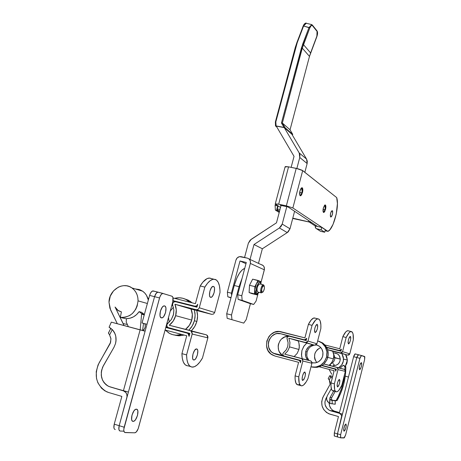 <?xml version="1.0" encoding="UTF-8"?>
<svg xmlns="http://www.w3.org/2000/svg" width="461" height="461" viewBox="0 0 461 461"><rect width="100%" height="100%" fill="white"/><g stroke="black" fill="none" stroke-linecap="round" stroke-linejoin="round"><path stroke-width="0.69" d="M234.257 285.497L226.714 313.762L227.164 318.315L243.742 323.109L246.22 319.582L250.432 303.655L246.22 319.582L243.742 323.109L227.164 318.315L243.742 323.109L227.164 318.315L226.714 313.762L231.508 314.99L231.941 319.542L231.508 314.99L226.714 313.762L234.257 285.497L239.052 286.673L231.508 314.99L239.052 286.673L242.123 278.173L239.052 286.673L234.257 285.497L236.896 277.96L239.38 273.333L242.037 270.042L244.739 268.337C240.584 270.117 237.087 275.839 234.257 285.497M258.875 280.962L256.483 283.527L254.777 289.404L255.861 294.4L257.146 293.571C254.535 292.868 257.676 280.991 260.119 282.334L259.797 281.227L259.082 280.951L257.226 282.288L256.483 283.527L254.703 290.246L254.91 286.609L258.051 280.449L259.399 281.02L252.657 279.153L249.499 285.296L249.101 292.551L251.85 293.599L249.101 292.551L249.499 285.296L254.91 286.609L254.795 292.458L255.313 293.934L256.183 294.458M263.3 284.806L264.124 285.826C264.775 287.906 264.337 290.027 262.81 292.182L262.148 292.372L263.502 291.266L264.435 288.171L264.291 286.108L263.675 285.641L262.839 286.31L261.871 288.546L261.589 291.058L262.148 292.372L261.341 292.885L262.148 292.372C261.249 289.531 261.836 287.295 263.917 285.67L263.462 284.846C261.733 283.901 259.491 292.378 261.341 292.885L257.572 291.963L261.341 292.885C260.223 289.894 260.857 287.203 263.237 284.806L259.468 283.895C257.071 286.287 256.437 288.978 257.572 291.963L256.886 290.395L257.226 287.382L258.396 284.702L259.693 283.936M257.624 294.106L257.215 294.919L254.501 293.876L254.703 290.246L254.501 293.876L249.101 292.551L257.215 294.919L251.85 293.599L257.215 294.919L257.624 294.106M259.687 281.141L260.736 281.585L260.695 282.265L260.736 281.585L259.687 281.141M259.508 281.077L260.119 282.334L259.255 282.443L257.826 284.155L256.662 287.151L256.166 290.424L256.506 292.85L257.146 293.571L258.016 293.438L259.065 292.332L255.861 294.4M242.163 300.359L241.766 295.743L250.352 263.427L264.349 269.818L260.914 282.824L264.476 269.138L263.951 266.544L263.133 265.542L261.525 264.712L262.269 264.971L263.519 265.928L264.303 267.34L264.349 269.818L250.352 263.427L241.766 295.743L237.709 294.74L238.124 299.356L249.729 303.482L238.124 299.356L242.163 300.359L253.671 304.462L242.163 300.359L238.124 299.356L237.709 294.74L246.301 262.47L237.709 294.74L241.766 295.743L242.163 300.359M258.004 293.83L256.109 301.016L253.671 304.462L249.729 303.482L253.671 304.462L256.109 301.016L258.004 293.83M235.969 260.039L227.377 292.182L227.82 296.792L230.949 297.892L227.82 296.792L231.03 297.587L227.82 296.792L227.377 292.182L235.969 260.039C236.908 257.486 238.631 256.362 241.143 256.673L247.453 258.148L249.107 259.001L250.346 260.984L250.352 263.427L250.484 261.692L249.977 260.085L248.911 258.84L247.453 258.148L239.513 256.644L237.282 257.808L235.969 260.039M291.876 134.237L306.577 159.108L299.201 152.937L284.253 127.593L291.876 134.237L284.253 127.593L276.323 126.118L276.571 126.602L276.323 126.118L284.253 127.593L299.201 152.937L299.765 157.466L299.932 155.103L299.201 152.937L306.577 159.108L291.876 134.237M276.571 126.602L294.043 156.354L291.133 167.36L294.043 156.354L276.571 126.602M281.066 205.456L276.479 222.819L250.19 240.112L248.352 243.229L244.56 257.474L248.352 243.229L251.136 239.363L276.479 222.819L281.066 205.456M250.052 259.359L253.999 244.52L279.401 227.97L281.158 226.288L282.207 224.075L286.794 206.672L282.207 224.075L279.401 227.97L287.249 232.592L288.188 231.854L289.998 228.777L294.596 211.288L289.998 228.777L282.207 224.075L289.998 228.777L287.249 232.592L262.349 248.767L287.249 232.592L279.401 227.97L253.999 244.52L262.349 248.767L258.5 263.3L262.349 248.767L253.999 244.52L250.052 259.359M296.855 168.501L299.765 157.466L307.141 163.551L307.297 161.235L306.577 159.108L307.141 163.551L304.842 172.305L307.141 163.551L299.765 157.466L296.855 168.501M231.612 295.415L231.399 293.179L239.991 260.989L245.978 263.686L239.991 260.989L246.301 262.47L239.991 260.989L231.399 293.179L227.377 292.182L231.399 293.179L231.612 295.415M261.197 264.637L261.525 264.712L261.197 264.637M275.811 125.888L276.104 125.934L275.816 121.963L275.615 124.003L276.104 125.934L284.034 127.403L281.44 123.001L301.465 47.817L309.014 27.51L303.586 26.035L297.218 42.7L275.816 121.963L275.373 121.981L275.511 125.928L285.14 127.755L282.357 123.035L290.009 129.766L292.747 134.399L285.14 127.755L292.758 134.456L291.969 134.393L292.752 134.405L290.009 129.766L282.357 123.035L302.295 48.151L309.481 56.386L290.038 129.818L309.481 56.386L302.295 48.151L303.442 44.613L310.599 52.923L309.51 56.461M303.442 44.613L309.815 27.919L311.175 25.695L311.872 25.361L312.431 25.643L317.093 31.457L317.491 32.869L317.283 35.048L310.599 52.923L303.442 44.613L302.635 44.21L281.44 123.001L284.034 127.403L285.14 127.755L282.357 123.035L281.44 123.001L282.357 123.035L302.295 48.151L301.465 47.817L302.295 48.151L309.815 27.919L309.014 27.51L311.78 24.612L309.014 27.51L302.635 44.21L303.442 44.613M304.917 23.661L303.494 25.413M275.517 125.911L275.413 122.038L275.505 125.882M276.877 127.121L275.54 125.974L276.877 127.121M303.159 26.035L303.586 26.035L303.159 26.035L295.397 46.987L295.847 46.936L295.397 46.999L275.373 121.981L275.816 121.963L297.218 42.7L303.586 26.035L306.046 23.062L306.358 23.142L303.586 26.035L309.815 27.919C310.754 25.73 311.63 24.975 312.431 25.643L312.281 24.969L312.431 25.643L317.093 31.457L317.07 30.945L316.863 36.638L309.481 56.386L290.044 129.818M316.788 36.678L316.863 36.638C317.721 34.074 317.79 32.172 317.064 30.939L312.408 25.125L311.492 24.531L305.551 23.09L304.185 24.11L303.159 26.023M310.558 53.032L316.863 36.638M309.446 56.513L310.628 52.992M295.426 47.074L275.436 121.94M296.821 42.769L295.466 46.936M303.188 26.116L296.867 42.648M230.241 281.464L230.656 279.913L230.241 281.464M252.657 279.153L258.051 280.449L254.91 286.609L249.499 285.296L252.657 279.153M261.035 284.258L260.119 282.334M325.166 209.415L323.466 212.4L325.166 209.415L325.524 209.49L323.743 212.486C322.907 212.158 322.775 210.631 323.357 207.905L323.138 211.824L323.968 212.423L324.809 211.409L325.806 208.015L325.599 205.22L325.178 204.909L324.642 205.174L323.357 207.905L325.132 204.909C325.973 205.243 326.1 206.77 325.524 209.49L325.166 209.415L325.051 204.92L325.166 209.415L323.063 209.438L325.166 209.415M302.082 192.583L300.197 195.735L302.082 192.583L302.462 192.658L300.509 195.821C299.529 195.458 299.35 193.799 299.973 190.842L299.777 195.078L300.18 195.723L300.733 195.764L301.673 194.703L302.762 191.079L302.485 188.048L302.001 187.685L301.079 188.301L299.973 190.842L301.926 187.685C302.906 188.053 303.084 189.707 302.462 192.658L302.082 192.583C302.641 190.093 302.566 188.463 301.851 187.696L302.082 192.583L299.638 192.692L302.082 192.583M330.693 216.998C330.03 214.538 330.502 212.423 332.104 210.642L331.217 211.559L330.468 213.823L330.33 216.111L330.889 217.068L331.805 216.14L332.548 213.887L332.686 211.611L332.323 210.712C332.98 213.184 332.508 215.299 330.912 217.068L330.693 216.998M288.004 206.931L317.623 226.507L315.255 225.994L309.25 222.041L315.255 225.994L317.623 226.507L311.653 222.559L317.623 226.507L321.772 227.406L325.351 229.791L324.723 232.229L325.351 229.791L321.772 227.406L321.133 229.866L321.772 227.406L317.623 226.507L288.004 206.931L280.369 205.306L288.004 206.931M280.997 205.715L280.369 205.306L280.997 205.715M277.044 209.692L279.533 211.265L276.761 209.398L277.245 209.248L278.121 205.94L277.245 209.248L276.767 209.369L277.044 209.692M280.075 209.202L277.245 209.248L280.075 209.202M275.551 204.281L280.524 207.496L275.257 203.969L278.675 204.206L288.563 166.847L285.111 166.784L275.269 203.929L275.551 204.281M285.382 167.159L285.117 166.744L285.624 166.542L288.563 166.847L298.215 168.835L302.289 170.34L336.697 197.596C339.601 205.952 333.608 229.175 327.95 231.37L325.103 230.748L327.95 231.37L292.862 207.963L302.693 170.599L336.697 197.596L337.412 203.572L336.242 214.117L333.073 224.305L330.001 229.595L327.95 231.37L292.862 207.963L286.344 205.831L292.862 207.963L302.693 170.599L296.227 168.369L286.344 205.831L278.675 204.206L288.563 166.847L296.227 168.369L286.344 205.831L277.764 204.027L275.269 203.941M330.727 216.877L330.727 216.877C330.088 214.515 330.543 212.475 332.081 210.769L332.295 210.833C332.923 213.207 332.467 215.247 330.935 216.941L330.376 216.025L330.508 213.829L331.223 211.645L332.11 210.769L332.64 211.697L332.508 213.887L331.568 216.434L330.727 216.877M292.793 218.145L311.653 222.559L292.793 218.145M309.25 222.041L292.712 218.462L309.25 222.041M279.21 212.475L275.361 210.055L277.793 210.573L279.441 211.616L277.793 210.573L277.77 210.153L277.793 210.573L275.361 210.055L279.21 212.475M275.09 205.393L275.361 210.055L275.09 205.393L275.407 204.183L275.09 205.393L277.522 205.911L275.09 205.393M277.603 205.606L277.522 205.911L277.603 205.606M277.551 206.407L277.522 205.911L277.551 206.407M308.726 220.623L308.484 221.539L308.726 220.623M319.421 230.638L320.614 231.336L324.723 232.229L321.133 229.866L316.125 228.581L315.301 227.44L315.255 225.994L315.773 228.258L316.984 228.961L321.133 229.866L324.723 232.229L320.614 231.336L316.759 228.904M311.094 361.096L311.913 363.245L307.942 378.671C305.712 383.247 303.626 385.644 301.69 385.869C299.535 385.719 298.555 382.716 298.751 376.873L295.086 375.882L298.595 362.306L275.01 356.042L272.249 354.895C260.482 348.723 268.688 327.938 281.325 331.839L304.911 337.89L308.397 324.411L311.014 320.17L313.515 318.096L315.215 318.176L314.252 317.94C312.454 318.107 310.501 320.262 308.397 324.411L312.057 325.333C314.154 321.179 316.096 319.012 317.877 318.839L319.179 319.335L320.147 320.868L320.879 324.884L320.856 328.468L316.914 343.791L308 341.059L312.057 325.333L315.52 320.13L317.151 319L318.568 318.954C320.36 319.853 321.121 323.028 320.856 328.468L316.914 343.791L308 341.059L312.057 325.333L308.397 324.411L304.911 337.89L279.049 331.505L274.497 332.254L270.509 334.778L268.919 336.588L266.856 340.979L266.504 345.813L267.922 350.377L270.907 353.973L275.01 356.042L298.595 362.306L295.086 375.882L298.751 376.873L302.842 361.032L311.913 363.245L307.942 378.671L306.225 381.829L303.638 384.975L302.047 385.822L300.681 385.586L299.241 383.229L298.751 376.873L302.842 361.032L302.658 359.517L301.511 358.606L284.668 354.163L294.153 356.543L297.143 353.449L298.935 349.473L289.577 346.903L287.733 350.988L284.668 354.163L287.733 350.988L289.577 346.903L289.952 342.442L288.822 338.178L305.666 342.523L307.107 342.293L308 341.059L305.666 342.523L314.644 345.214L316.05 344.989L316.914 343.791L314.644 345.214L288.822 338.178L289.952 342.442L289.577 346.903L298.935 349.473L299.304 347.306L298.924 342.984L298.186 340.967L288.822 338.178L298.186 340.967L298.837 342.69L299.339 345.744L298.935 349.473L297.143 353.449L294.153 356.543L310.605 360.882L284.668 354.163L301.511 358.606L302.007 358.825L302.842 361.032L311.913 363.245L311.878 362.115L310.605 360.882L302.007 358.825M315.047 332.617C314.137 329.615 314.8 326.832 317.035 324.273L316.01 325.201L314.886 328.019L314.488 331.102L315.047 332.617L316.234 331.695L317.352 328.889L317.744 325.829L317.191 324.296C318.09 327.316 317.427 330.099 315.191 332.64L315.047 332.617M302.721 380.434C301.068 380.354 303.154 371.866 304.79 372.027L303.661 373.076L302.52 375.974L302.128 379.028L302.721 380.434L303.949 379.38L305.09 376.493L305.476 373.456L304.888 372.039C305.833 374.977 305.142 377.778 302.814 380.44L302.664 380.417M287.134 339.089L288.085 342.679L287.762 346.43L286.212 349.864L282.95 353.414L282.968 355.062L284.166 356.094L301.01 360.548L300.428 362.79L300.244 361.274L299.097 360.364L275.511 354.123L272.059 352.383L270.653 351.005L268.763 347.508L268.302 343.468L268.642 341.44L269.339 339.509L271.719 336.219L275.079 334.098L276.969 333.585L280.824 333.752L304.41 339.82L305.85 339.584L306.744 338.357L306.162 340.593L289.324 336.259L287.779 336.57L286.961 337.994L288.085 342.679L287.762 346.43L286.212 349.864L283.63 352.538C282.501 353.714 282.524 354.837 283.699 355.898L301.01 360.548L300.428 362.79L299.587 360.577L299.097 360.364L275.511 354.123L273.143 353.132C263.283 347.905 270.215 330.468 280.824 333.752L306.219 340.374L304.41 339.82L306.744 338.357L306.162 340.593L289.324 336.259C287.491 336.271 286.759 337.216 287.134 339.089M300.975 360.669L285.209 356.497L282.893 355.523L285.209 356.497L275.511 354.123L300.975 360.669M281.832 354.791L279.372 351.847L278.605 350.043L278.15 346.107L278.479 344.131L280.167 340.535L281.475 339.048L284.754 336.979L288.142 336.363C278.513 335.821 274.33 351.023 282.893 355.523L273.143 353.132M300.687 385.592L298.071 384.877C295.899 384.722 294.902 381.725 295.086 375.882L295.121 379.449L295.991 383.281L297.708 384.854L299.212 384.549M288.897 336.202L280.824 333.752L288.897 336.202M300.941 360.813L299.097 360.364L300.941 360.813M347.796 330.693L348.499 330.865L347.127 330.86L345.773 331.914L342.834 336.651L346.165 337.492C347.98 333.666 349.628 331.672 351.092 331.517L352.504 332.473L353.109 334.26L353.293 340.034L349.784 353.858L342.563 351.645L346.165 337.492L349.086 332.744L350.435 331.684L351.599 331.597C353.045 332.346 353.61 335.159 353.293 340.034L349.784 353.858L342.563 351.645L346.165 337.492L342.834 336.651L339.745 348.775L324.93 344.972L339.745 348.775L342.834 336.651C344.661 332.83 346.315 330.842 347.796 330.693L351.092 331.517M348.464 343.912C347.784 341.226 348.383 338.72 350.262 336.397L349.386 337.256L348.418 339.809L348.038 342.569L348.464 343.912L349.45 343.053L350.418 340.512L350.798 337.763L350.372 336.415C351.046 339.112 350.446 341.618 348.574 343.929L348.464 343.912M337.521 386.969C336.801 384.347 337.417 381.823 339.371 379.403L338.426 380.36L337.44 382.976L337.066 385.719L337.521 386.969L338.535 386.001L339.521 383.396L339.895 380.671L339.44 379.409C340.155 382.042 339.532 384.566 337.585 386.975L337.475 386.958M323.927 364.006L329.131 365.308L331.834 362.519L333.447 358.935L327.817 357.39L333.447 358.935L333.752 355.01L332.721 351.253L348.049 355.183L349.271 354.728L349.784 353.858L347.721 355.131L327.627 349.738L332.721 351.253L333.752 355.01L333.672 357.822L332.796 360.802L330.6 364.04L329.131 365.308L344.131 369.261L323.927 364.006M344.58 369.457L345.329 371.393L341.803 385.304C339.878 389.476 338.126 391.66 336.547 391.85C334.819 391.712 334.092 389.044 334.363 383.846L331.033 382.947L334.144 370.742L319.329 366.812L334.144 370.742L331.033 382.947L334.363 383.846L337.988 369.607L345.329 371.393L341.803 385.304L338.881 390.283L337.498 391.533L336.282 391.833L335.308 391.153L334.64 389.528L334.363 383.846L337.988 369.607L337.815 368.241L336.766 367.423L323.904 364.029L336.766 367.423L337.222 367.619L337.988 369.607L345.329 371.393L345.295 370.379L344.131 369.261L337.222 367.619M336.294 369.29L321.997 365.51L336.294 369.29M316.713 362.571L314.926 359.396L314.54 357.644L314.771 354.06L315.382 352.36L317.479 349.473L320.752 347.508C314.252 351.109 312.904 356.134 316.713 362.571M327.592 349.628L340.788 353.005L342.033 352.538L342.563 351.645L340.454 352.953L347.721 355.131L327.592 349.628M326.538 347.225L339.636 350.567L340.881 350.101L341.411 349.208L340.898 351.213L326.716 347.559L340.898 351.213L341.411 349.208L339.302 350.516L340.944 351.017L326.538 347.225M322.141 365.417L336.323 369.163L335.81 371.18L335.637 369.82L334.905 369.117L321.824 365.619L334.588 368.996L335.032 369.186L335.81 371.18L336.323 369.163L322.141 365.417M335.821 391.654L333.251 390.957C331.511 390.813 330.768 388.139 331.033 382.947L330.992 386.139L331.62 389.557L332.462 390.721L334.213 390.64M336.265 369.405L334.588 368.996L336.265 369.405M307.043 351.945C306.317 355.16 306.968 358.001 309.014 360.462L307.193 357.246L306.807 355.506L307.043 351.945L305.735 351.582L307.043 351.945L308.565 348.712L309.734 347.381L311.129 346.309L314.246 345.11C310.587 345.929 308.184 348.205 307.043 351.945M311.976 362.628L312.691 362.899M322.7 356.013C320.81 361.274 317.231 363.522 311.976 362.755L315.318 362.911L318.58 361.695L321.173 359.275L322.089 357.719L322.7 356.013L322.93 352.417L321.83 349.035L319.565 346.384L316.286 344.816L319.012 345.986C322.314 348.447 323.541 351.789 322.7 356.013M307.689 360.11C305.655 357.644 305.003 354.797 305.735 351.582L305.447 353.362L305.879 356.906L307.689 360.11M311.867 367.025C319.652 368.402 324.97 365.181 327.823 357.367L326.584 357.027L326.912 351.789L325.305 346.868L322.008 343.013L317.675 340.852L321.34 342.529C326.054 346.119 327.8 350.948 326.584 357.027L327.823 357.367C329.033 351.311 327.293 346.499 322.596 342.926L318.805 341.215L323.259 343.405L325.086 345.151L327.581 349.605L328.238 354.768L326.935 359.839L323.887 364.046L321.841 365.608L317.11 367.365L312.143 367.106M301.903 350.585L303.718 346.459L306.721 343.168L304.116 345.877L301.903 350.585L301.557 355.783L302.226 358.675L301.465 354.665L301.903 350.585M317.45 345.18L316.067 344.995M326.584 357.027L324.36 361.776L320.579 365.302L315.831 367.065L310.985 366.841C318.632 367.953 323.829 364.686 326.584 357.027M312.84 344.747L309.832 345.929L308.432 347.006L306.346 349.887L305.735 351.582C306.859 347.882 309.227 345.606 312.84 344.747M211.374 278.6L209.617 278.069L207.047 278.634L202.903 282.092L200.201 285.953L204.851 287.105C207.899 282.063 210.879 279.418 213.777 279.182L216.428 280.034L218.186 282.236L219.39 285.636L219.972 290.027L220.018 292.51L214.665 312.489L199.279 307.775L204.851 287.105L207.542 283.233L210.302 280.576L212.965 279.297L215.368 279.435C218.462 280.91 220.012 285.267 220.018 292.51L214.665 312.489L199.279 307.775L204.851 287.105L200.201 285.953L195.424 303.655L173.071 297.973L195.424 303.655L200.201 285.953C203.266 280.922 206.257 278.294 209.185 278.064L213.777 279.182M210.786 278.317L209.185 278.064M210.562 297.31C207.946 296.746 210.423 286.195 213.132 286.367L211.559 287.474L209.893 291.11L209.478 295.196L209.859 296.619L210.562 297.31L211.49 297.172L212.492 296.227L214.146 292.608L214.555 288.557L214.186 287.134L213.489 286.425C216.076 287.07 213.604 297.512 210.896 297.357L210.562 297.31M193.724 359.972C190.912 359.747 193.637 348.747 196.455 348.931L194.68 350.233L192.975 354.008L192.577 358.053L192.98 359.39L193.724 359.972L194.686 359.713L195.729 358.658L197.417 354.901L197.815 350.89L197.417 349.547L196.686 348.948C199.463 349.254 196.749 360.15 193.931 359.983L193.58 359.932M169.222 325.241L185.541 329.327C188.607 326.999 190.681 323.916 191.764 320.084L175.658 315.664C174.529 319.634 172.385 322.827 169.222 325.241L173.209 321.04L175.658 315.664L176.258 309.821L174.932 304.254L196.271 309.723L198.115 309.4L199.279 307.775L198.115 309.4L196.271 309.723L211.749 314.362L213.541 314.05L214.665 312.489L213.541 314.05L211.749 314.362L191.027 309.049L211.749 314.362L196.271 309.723L174.932 304.254C176.448 307.873 176.696 311.676 175.658 315.664L191.764 320.084L192.329 314.431L191.027 309.049L174.932 304.254L191.027 309.049C192.508 312.546 192.756 316.223 191.764 320.084L189.402 325.27L185.541 329.327L206.269 334.807L169.222 325.241M172.76 305.47L173.872 310.149L173.538 314.379L171.308 319.588L167.061 324.273L166.859 325.731L167.406 327.039L168.536 327.771L189.869 333.43L189.073 336.38L188.883 334.398L187.443 333.211L165.799 327.466L187.443 333.211L188.053 333.482L189.073 336.38L189.869 333.43L167.954 327.517C166.484 326.14 166.49 324.677 167.954 323.121L171.308 319.588L173.365 315.07L173.872 310.149L172.76 305.47C172.333 303.021 173.284 301.776 175.618 301.736L174.27 301.817L173.134 302.681L172.57 304.041L172.76 305.47M206.88 335.078L207.865 337.867L202.465 358.018C199.164 363.781 195.89 366.812 192.646 367.123C188.808 366.95 186.786 362.876 186.572 354.907L181.922 353.639L186.751 335.764L165.113 329.995L186.751 335.764L181.922 353.639L186.572 354.907L192.197 334.046L207.865 337.867L202.465 358.018L199.82 362.075L197.06 365.054L194.335 366.754L191.816 367.065L189.655 365.948L187.996 363.441L186.941 359.684L186.572 354.907L192.289 333.539L191.736 331.649L190.56 330.877L191.194 331.159L192.197 334.046L207.865 337.867L207.946 336.882L207.41 335.55L206.269 334.807L191.194 331.159M189.851 333.499L165.845 327.304L189.851 333.499M167.268 323.87L166.945 323.265L167.268 323.87M171.844 305.268L172.575 304.819L171.844 305.268M173.031 300.653L195.205 306.26L196.582 305.868L197.746 304.248L196.951 307.182L175.618 301.736L196.951 307.182L197.746 304.248L196.582 305.868L194.738 306.19L197.031 306.893L173.031 300.653M190.33 366.478L188.071 365.855C184.204 365.671 182.153 361.597 181.922 353.639L182.308 358.41L183.374 362.162L185.057 364.674L187.235 365.798M175.076 301.667L172.967 301.027L175.076 301.667M189.776 333.781L187.443 333.211L189.776 333.781M168.519 317.491L169.181 322.089L168.519 317.491M167.51 323.536L167.095 322.712L167.51 323.536M194.415 320.775L196.876 321.45L197.585 315.923L196.772 310.518L197.487 314.143L197.515 317.808L196.876 321.45L195.597 324.924L193.724 328.099L191.327 330.86L194.726 326.561L196.876 321.45L194.415 320.775L193.124 324.267L191.246 327.46L188.866 330.203L192.266 325.898L194.415 320.775L195.13 315.278L194.346 309.896L195.032 313.428L195.055 317.11L194.415 320.775M174.54 298.348C179.329 297.126 183.743 297.869 187.783 300.572L189.782 302.22L185.835 299.414L182.694 298.244L179.375 297.771L174.54 298.348M192.053 302.802L190.272 301.356L184.792 298.935L188.33 300.197L192.058 302.802M174.592 335.061L179.358 335.815L184.204 335.084L178.684 335.798L175.37 335.291M173.388 307.245L170.259 311.094L173.388 307.245M181.807 334.444L176.131 335.205L172.8 334.692L169.671 333.476L165.188 330.018L168.893 333.044C172.921 335.349 177.226 335.81 181.807 334.444M172.662 305.199L171.699 305.816L172.662 305.199M361.384 362.611L361.764 363.833L361.395 366.42L360.496 368.863L359.586 369.734C358.986 367.227 359.563 364.853 361.309 362.6L361.384 362.611C361.977 365.129 361.401 367.503 359.661 369.745L359.205 368.518L359.574 365.919L360.479 363.47L361.384 362.611M344.062 431.208C343.416 428.793 344.015 426.39 345.859 423.999L346.297 425.1L345.94 427.658L345.012 430.182L344.062 431.208L343.647 430.113L344.004 427.543L344.937 425.007L345.883 423.999C346.522 426.425 345.923 428.828 344.085 431.208L343.958 431.173M361.476 355.512L358.18 354.716L356.779 357.529L337.331 434.429L337.389 436.895L340.587 437.841M343.67 429.462L344.632 425.641L343.67 429.462M328.29 378.694L329.281 379.95L330.111 384.324L322.683 397.768L321.692 401.744L322.043 405.836L323.703 409.552L326.469 412.457L330.024 414.191L338.466 416.554L334.317 432.919L340.633 434.729L340.691 437.869L344.044 437.95L345.635 434.902L364.593 359.747L364.83 356.808L361.332 355.529L360.104 357.748L340.633 434.729L340.541 437.806L344.413 437.725L345.635 434.902L364.593 359.747L364.593 356.486L361.499 355.517L359.937 358.341L340.633 434.729L337.469 433.824L337.389 436.895L337.469 433.824L356.779 357.529L359.937 358.341L356.779 357.529L356.947 356.935L358.347 354.705L356.779 357.529L342.454 414.128L356.779 357.529L358.52 354.757L355.033 353.904L353.99 355.558L353.627 356.71L356.779 357.529L353.627 356.71L339.302 413.246L353.627 356.71L355.206 353.898M337.538 436.965L337.469 433.824L341.722 416.773L341.284 414.837L339.302 413.246L342.454 414.128L330.865 410.889L335.089 411.35L339.475 412.572L334.087 410.993C330.906 409.408 329.263 406.775 329.171 403.081L329.592 405.957L331.148 408.786M348.481 377.023L345.277 376.17L348.481 377.023M345.277 376.205L348.476 377.052L345.277 376.205M329.713 375.732L332.197 378.389L330.877 376.781L329.281 379.95L328.197 378.7L329.707 375.709L332.681 376.337L329.713 375.703L330.877 376.781L329.281 379.95L330.18 382.031L330.111 384.324L323.294 396.552C320.124 404.015 321.934 409.743 328.722 413.736L338.466 416.554L334.317 432.919L337.469 433.824L341.687 416.047L341.036 414.451L339.722 413.396L330.865 410.889L335.089 411.35L333.62 410.774M326.048 398.292L326.584 398.367L326.048 398.292L326.768 397.042L326.048 398.292C323.789 403.582 325.057 407.662 329.846 410.532L330.865 410.889L329.119 410.169L326.924 408.354L325.155 404.931L324.901 402.004L326.048 398.292M334.392 436.06L334.317 432.919L334.237 435.997L337.429 436.93M131.69 416.433L132.906 412.63L131.69 416.433M133.102 421.366L132.163 420.847L131.621 419.481L131.984 415.107L133.984 410.832L135.24 409.57L136.427 409.184C139.965 409.138 136.686 421.544 133.2 421.366L133.102 421.366C129.512 421.515 132.808 408.97 136.295 409.178L137.355 409.72L137.885 411.097L137.516 415.43L135.54 419.677L134.289 420.951L133.102 421.366M159.984 313.215L161.05 309.285L159.984 313.215M164.617 305.925C167.781 306.519 164.986 318.061 161.713 317.906L160.486 317.151L159.99 315.629L160.382 311.175L162.307 307.153L163.499 306.092L164.617 305.925L165.476 306.663L165.954 308.19L165.562 312.598L163.661 316.603L162.474 317.669L161.356 317.865C158.146 317.37 160.947 305.695 164.231 305.879L164.617 305.925M120.206 431.052L123.894 431.156L120.206 431.052C118.8 430.695 118.46 428.909 119.186 425.687L118.886 429.456L119.751 430.943L118.886 429.456L119.186 425.687C118.46 428.909 118.8 430.695 120.206 431.052M159.022 292.458L157.777 292.182L156.752 292.695L155.282 294.752L154.568 296.677L119.186 425.687L154.568 296.677L159.546 297.95L123.802 429.249L123.859 430.989L124.718 432.47L134.756 432.816L136.295 431.98L138.185 428.718L172.754 301.926L172.944 297.443L171.982 296.221L162.745 293.438L161.206 294.493L159.869 296.953L124.165 427.214L119.186 425.687L127.017 396.748L126.833 394.507L125.888 392.553L123.392 390.801L128.406 392.075L110.144 386.923L124.055 391.055C126.516 392.484 127.438 394.754 126.815 397.872L119.186 425.687L114.224 424.172L113.93 427.935L114.42 429.105L115.262 429.531C113.844 429.168 113.498 427.382 114.224 424.172L124.165 427.214C123.439 430.436 123.773 432.228 125.167 432.585L134.814 432.816C136.306 432.481 137.539 430.776 138.502 427.71L172.754 301.926C173.457 298.837 173.203 296.936 171.982 296.221L162.842 293.432C161.5 293.697 160.399 295.207 159.546 297.95L154.568 296.677L156.233 293.231L157.875 292.17C156.521 292.435 155.42 293.939 154.568 296.677L146.99 324.296L154.568 296.677C155.42 293.939 156.521 292.435 157.875 292.17L159.022 292.458M163.096 293.45L158.244 292.216M115.515 343.606L113.959 347.329L115.515 343.606L115.993 341.14L115.774 336.207L115.083 333.897L112.645 329.938L109.073 327.252L111.32 322.147L140.127 329.892L123.392 390.801L110.144 386.923L107.43 385.724L104.071 382.693L102.475 380.002L101.495 376.948L101.282 372.033L102.584 367.238L113.959 347.329L103.333 365.769L113.959 347.329L115.515 343.606L113.959 347.329L103.333 365.769C99.426 374.701 101.166 381.552 108.554 386.324C101.166 381.552 99.426 374.701 103.333 365.769L101.553 370.39L101.253 375.335L102.475 380.002L104.071 382.693L106.197 384.866L108.75 386.416L123.392 390.801L140.127 329.892L111.32 322.147L142.622 330.462L111.32 322.147L109.073 327.252L109.879 327.685C115.135 331.292 117.013 336.599 115.515 343.606L116.091 339.769L115.723 335.971L114.437 332.496L112.334 329.609C115.774 333.436 116.835 338.097 115.515 343.606M146.99 324.296L142.028 322.977L149.6 295.409L154.568 296.677L149.6 295.409L142.028 322.977L146.99 324.296M158.135 292.188L153.3 290.966L154.083 291.208L152.32 291.087L150.776 292.66L149.6 295.409C150.453 292.677 151.565 291.179 152.931 290.914L162.842 293.432M144.789 323.714L145.376 325.414L145.111 327.379L143.993 329.701L142.812 330.479C145.117 328.756 145.78 326.503 144.789 323.714M145.117 331.131L142.622 330.462L145.117 331.131M145.1 331.188L140.127 329.892L145.1 331.188M153.3 290.966L152.931 290.914M110.64 342.258L98.055 364.951L96.234 371.641L96.522 378.516L97.888 382.791L101.512 388.185L104.808 390.813L108.606 392.501L106.572 391.746C96.095 385.091 93.606 375.473 99.098 362.893L110.242 343.405L110.963 338.956L109.609 334.945L110.899 338.409L110.64 342.258M112.311 329.586L109.609 334.945L112.311 329.58M109.257 334.421L109.609 334.945L109.257 334.421M108.669 333.597L108.934 333.966L108.669 333.597M108.871 333.021L108.444 333.015M108.606 392.501L121.854 396.408L114.224 424.172L121.854 396.408L108.606 392.501M335.372 353.08L337.561 353.956L339.256 355.638L340.316 359.113L333.712 357.552L334.911 357.598L333.545 353.668L334.911 357.598L340.316 359.113L339.745 356.532L338.524 354.74L337.521 353.927L334.352 352.993M336.115 400.511L337.02 400.644C342.955 390.225 345.883 379.017 345.808 367.014L344.932 366.783L344.903 369.716L344.932 366.783L345.808 367.014L345.802 366.662L343.289 365.227L345.802 366.662L344.926 366.437L344.932 366.783L343.289 365.227L345.802 366.662L345.715 371.399L345.329 375.778L343.681 384.428L340.892 392.772L337.02 400.644L335.141 400.834L331.257 400.281L329.886 398.961L330.076 397.457L333.695 391.078L330.076 397.457L331.632 397.687L330.076 397.457L329.88 397.935L329.592 403.3C326.688 401.502 325.921 398.978 327.298 395.728L326.607 397.924L326.866 400.211L328.877 402.897L329.863 403.415L329.817 398.46L330.082 399.422L331.257 400.281L336.115 400.511C340.777 392.392 343.606 383.656 344.592 374.297L343.768 379.939L341.538 388.485L338.19 396.633L336.115 400.511M331.759 374.269L329.079 369.399L331.759 374.269M343.554 359.021L347.381 360.104L345.577 354.578L346.632 356.468L347.381 360.104L343.554 359.021C343.451 362.893 341.791 365.815 338.564 367.792L341.67 365.008L343.353 361.136L343.353 357.137L341.866 353.616L343.554 359.021M335.268 368.886L334.911 368.927L335.268 368.886M345.312 366.299L347.381 360.104L346.926 363.216L345.312 366.299M340.051 368.183L343.289 365.227L340.051 368.183M332.289 400.315L331.615 399.612L331.442 398.154L335.159 391.475L331.453 398.108L331.534 399.445L332.669 400.482M333.194 365.51L333.049 366.339L333.194 365.51C337.435 365.642 339.809 363.516 340.316 359.113L339.769 361.816L338.172 364.034L335.833 365.348L333.194 365.51M333.96 371.468L333.459 370.558L333.96 371.468M330.814 365.752L330.122 364.501L330.814 365.752M334.778 404.199L335.239 404.216L335.21 400.851L335.176 404.205L332.208 403.813L332.174 400.413L332.208 403.813L329.863 403.415L331.603 403.767M335.21 400.851L335.245 404.216L332.07 403.801M331.326 388.64L327.298 395.728L331.326 388.64M333.015 363.533L334.755 365.504M335.245 404.216L334.513 404.147M334.911 357.598C334.79 360.531 333.436 362.588 330.848 363.775C333.436 362.588 334.79 360.531 334.911 357.598M147.935 298.555L148.753 298.486M141.608 314.177L140.179 329.805L141.608 314.177L144.045 314.805L141.608 314.177L141.619 313.601L139.124 311.648L141.567 312.293L144.057 314.235L141.619 313.601L141.608 314.177M142.61 330.456L143.527 323.374L142.61 330.456M144.022 315.71L144.057 314.235L141.619 313.601L139.124 311.648L141.567 312.293L144.057 314.235L144.022 315.71M138.058 300.86L147.376 303.499L138.058 300.86C136.421 312.085 130.509 317.6 120.321 317.404L126.452 318.891L120.321 317.404L125.098 317.324L129.708 315.531L132.445 313.474L135.695 309.348L137.142 306.098L138.058 300.86L137.851 297.748L137.09 294.792L135.805 292.095L134.047 289.773L131.886 287.906L129.408 286.569L126.706 285.808L123.882 285.659L121.053 286.114L118.316 287.157L113.539 290.839L110.271 296.141L108.998 302.272C108.9 290.113 123.047 281.193 131.915 287.923C135.989 290.949 138.035 295.259 138.058 300.86M140.156 289.86L142.593 291.168L144.719 293L146.454 295.282L148.327 300.042C147.468 296.239 145.561 293.288 142.622 291.191L139.107 289.485L135.24 288.938M126.47 318.62C131.598 318.557 135.816 316.234 139.124 311.648L136.577 314.609L133.488 316.84L130.048 318.205L126.47 318.62L126.199 322.083L127.397 324.532L123.127 323.541L123.969 325.443L115.06 307.02L117.688 310.27L121.416 311.89L120.321 317.404L121.416 311.89L118.35 310.731L115.06 307.02L123.127 323.541L127.397 324.532L126.199 322.083L126.47 318.62M128.314 326.613L127.397 324.532L128.314 326.613M110.594 309.919L108.998 302.272L109.862 308.132L117.267 323.645L110.594 309.919M261.162 284.293C260.747 282.138 260.286 281.112 259.785 281.216L259.007 280.951M259.468 283.895L263.237 284.806M249.107 259.001L263.133 265.542M290.015 129.777L292.752 134.405M263.715 285.036L264.124 285.826M256.224 294.458L259.197 292.36M277.741 205.698L276.773 209.363M314.252 317.94L317.877 318.839M300.918 360.9L299.587 360.577M312.218 362.726L313.186 362.968M336.242 369.48L335.032 369.186M321.34 342.529L322.596 342.926M165.983 326.809L167.545 327.189M189.748 333.891L188.053 333.482M193.931 359.983L193.395 359.839M210.896 297.357L210.389 297.23M187.783 300.572L190.272 301.356M355.131 353.887L361.424 355.506M329.713 375.703L332.686 376.355M334.087 410.993L329.846 410.532M161.027 317.721L161.713 317.906M145.123 331.102L142.812 330.479M124.055 391.055L124.407 391.089M108.421 333.038L110.836 328.307M337.521 353.927L333.28 352.682M332.439 400.396L330.975 400.188M334.479 400.684L334.79 400.73M147.808 298.175L148.765 298.457M131.915 287.923L142.622 291.191"/></g></svg>
